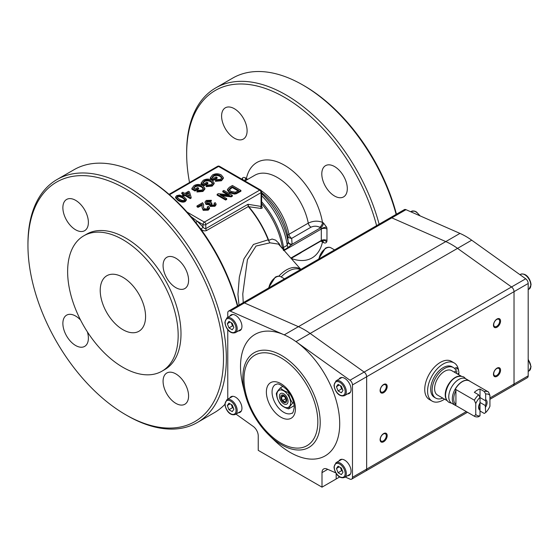 <?xml version="1.0" encoding="UTF-8"?>
<svg xmlns="http://www.w3.org/2000/svg" width="559" height="559" viewBox="0 0 559 559"><rect width="100%" height="100%" fill="white"/><g stroke="black" fill="none" stroke-linecap="round" stroke-linejoin="round"><path stroke-width="0.84" d="M242.648 302.992A4.011 2.313 60 0 1 242.767 302.922A4.011 2.313 60 0 1 244.437 302.943A4.011 2.313 -120 0 0 242.767 302.922A4.011 2.313 -120 0 0 242.648 302.992M228.596 311.097L390.147 217.828A4.011 2.313 60 0 0 390.028 217.905A4.011 2.313 60 0 1 390.147 217.828A4.011 2.313 60 0 1 391.817 217.856L445.796 241.586A70.141 40.5 60 0 1 451.672 244.576A70.141 40.5 60 0 1 457.541 248.371L511.527 286.97L457.541 248.371L471.712 240.188A70.141 40.5 -120 0 0 465.843 236.394A70.141 40.5 -120 0 0 459.966 233.403L405.988 209.674L244.437 302.943L298.415 326.68A70.141 40.5 60 0 1 304.292 329.663A70.141 40.5 60 0 1 310.161 333.457A70.141 40.5 -120 0 0 304.292 329.663A70.141 40.5 -120 0 0 298.415 326.68L244.437 302.943L230.259 311.125A4.011 2.313 -120 0 0 228.596 311.097A4.011 2.313 -120 0 0 228.477 311.174A4.011 2.313 -120 0 0 227.765 312.935L227.765 317.379M365.928 374.167A4.011 2.313 60 0 1 366.641 376.752A4.011 2.313 -120 0 0 365.928 374.167A4.011 2.313 -120 0 0 364.147 372.063A4.011 2.313 60 0 1 365.928 374.167M471.712 240.188L525.698 278.787L511.527 286.97A4.011 2.313 60 0 1 513.309 289.08A4.011 2.313 60 0 1 514.021 291.665L514.021 384.033L514.021 291.665L366.641 376.752L366.641 469.12A4.011 2.313 60 0 1 365.928 470.881A4.011 2.313 60 0 1 365.81 470.957A4.011 2.313 -120 0 0 365.928 470.881A4.011 2.313 -120 0 0 366.641 469.12L366.641 376.752L352.47 384.934A4.011 2.313 -120 0 0 351.758 382.349A4.011 2.313 -120 0 0 349.969 380.239L295.99 341.64A70.141 40.5 60 0 0 290.114 337.846A70.141 40.5 60 0 0 284.245 334.862A70.141 40.5 -120 0 0 243.172 386.5L244.905 393.368A54.698 31.584 -120 0 0 269.033 435.154L269.033 435.154A54.698 31.584 -120 0 0 281.512 444.747A54.698 31.584 -120 0 0 320.195 422.415A54.698 31.584 -120 0 0 281.512 355.426A54.698 31.584 -120 0 0 242.837 377.758A54.698 31.584 -120 0 0 244.905 393.368C249.209 409.454 257.252 423.38 269.033 435.154L274.106 440.087A70.141 40.5 -120 0 0 290.114 452.392A70.141 40.5 -120 0 0 339.627 427.104A70.141 40.5 -120 0 0 295.99 341.64L457.541 248.371A70.141 40.5 60 0 0 451.672 244.576A70.141 40.5 60 0 0 445.796 241.586L391.817 217.856A4.011 2.313 60 0 0 390.147 217.828L404.318 209.646A4.011 2.313 60 0 1 405.988 209.674M380.344 390.105A4.206 2.432 -60 0 1 383.32 384.948A4.206 2.432 -60 0 1 385.424 384.739A4.206 2.432 -60 0 1 386.297 386.667A4.206 2.432 -60 0 1 384.459 390.902A4.206 2.432 -60 0 1 381.217 392.027A4.206 2.432 -60 0 1 380.344 390.105M383.649 384.48A5.01 2.893 120 0 0 380.106 390.622A5.01 2.893 120 0 0 383.649 392.663A5.01 2.893 120 0 0 387.191 386.528A5.01 2.893 120 0 0 383.649 384.48M386.297 435.754A4.206 2.432 -60 0 1 384.459 439.996A4.206 2.432 -60 0 1 381.217 441.121A4.206 2.432 -60 0 1 380.344 439.192A4.206 2.432 -60 0 1 383.32 434.043A4.206 2.432 -60 0 1 385.424 433.833A4.206 2.432 -60 0 1 386.297 435.754M383.649 433.574A5.01 2.893 120 0 0 380.106 439.709A5.01 2.893 120 0 0 383.649 441.757A5.01 2.893 120 0 0 387.191 435.622A5.01 2.893 120 0 0 383.649 433.574M493.716 324.653A4.206 2.432 -60 0 1 495.554 320.412A4.206 2.432 -60 0 1 498.796 319.287A4.206 2.432 -60 0 1 499.662 321.215A4.206 2.432 -60 0 1 496.692 326.365A4.206 2.432 -60 0 1 494.582 326.575A4.206 2.432 -60 0 1 493.716 324.653M497.014 327.211A5.01 2.893 120 0 0 500.557 321.076A5.01 2.893 120 0 0 497.014 319.028A5.01 2.893 120 0 0 493.471 325.163A5.01 2.893 120 0 0 497.014 327.211M499.662 370.303A4.206 2.432 -60 0 1 496.692 375.459A4.206 2.432 -60 0 1 494.582 375.669A4.206 2.432 -60 0 1 493.716 373.74A4.206 2.432 -60 0 1 495.554 369.506A4.206 2.432 -60 0 1 498.796 368.381A4.206 2.432 -60 0 1 499.662 370.303M497.014 376.305A5.01 2.893 120 0 0 500.557 370.163A5.01 2.893 120 0 0 497.014 368.122A5.01 2.893 120 0 0 493.471 374.257A5.01 2.893 120 0 0 497.014 376.305M525.698 278.787A4.011 2.313 60 0 1 527.479 280.897A4.011 2.313 60 0 1 528.192 283.483L528.192 375.851L514.021 384.033A4.011 2.313 60 0 1 513.309 385.794A4.011 2.313 60 0 1 513.19 385.871A4.011 2.313 60 0 1 513.071 385.934M349.969 380.239L364.147 372.063L310.161 333.457L364.147 372.063L511.527 286.97A4.011 2.313 60 0 1 513.309 289.08A4.011 2.313 60 0 1 514.021 291.665L528.192 283.483M236.01 414.107L253.234 426.426A8.015 4.626 -120 0 1 256.805 430.64A8.015 4.626 -120 0 1 258.23 435.81L258.23 450.344L322.005 487.162L336.176 478.986L336.176 473.41L336.176 478.986L339.697 476.946M335.854 472.907L327.001 469.015A8.015 4.626 -120 0 0 323.661 468.959A8.015 4.626 -120 0 0 323.43 469.106A8.015 4.626 -120 0 0 322.005 472.628L322.005 487.162M345.245 477.037L349.969 479.112A4.011 2.313 -120 0 0 351.639 479.14A4.011 2.313 -120 0 0 351.758 479.063A4.011 2.313 -120 0 0 352.47 477.302L352.47 384.934M231.943 396.778A9.021 5.206 60 0 1 232.237 396.324M238.337 412.759A9.021 5.206 -120 0 0 240.07 412.339A9.021 5.206 -120 0 0 241.453 405.114A9.021 5.206 -120 0 0 235.556 397.163A9.021 5.206 -120 0 0 231.049 396.722A9.021 5.206 -120 0 0 229.819 398.008M231.943 314.962A9.021 5.206 60 0 1 232.237 314.507M238.337 330.942A9.021 5.206 -120 0 0 240.07 330.523A9.021 5.206 -120 0 0 241.453 323.298A9.021 5.206 -120 0 0 235.556 315.346A9.021 5.206 -120 0 0 231.049 314.899A9.021 5.206 -120 0 0 229.819 316.191M341.06 459.777A9.021 5.206 60 0 1 341.36 459.323M347.453 475.758A9.021 5.206 -120 0 0 349.186 475.339A9.021 5.206 -120 0 0 350.57 468.114A9.021 5.206 -120 0 0 344.679 460.162A9.021 5.206 -120 0 0 340.165 459.715A9.021 5.206 -120 0 0 338.936 461.007M341.36 377.507A9.021 5.206 -120 0 0 341.06 377.961M347.453 393.941A9.021 5.206 -120 0 0 349.186 393.522A9.021 5.206 -120 0 0 350.57 386.297A9.021 5.206 -120 0 0 344.679 378.345A9.021 5.206 -120 0 0 340.165 377.898A9.021 5.206 -120 0 0 338.936 379.191M365.691 471.02A4.011 2.313 -120 0 0 365.81 470.957L467.478 412.262M349.578 392.718A9.021 5.206 -120 0 0 350.123 392.684M459.966 233.403L284.245 334.862L230.259 311.125M227.765 329.572L227.765 399.196M350.123 474.507A9.021 5.206 60 0 1 349.578 474.535M241.006 329.691A9.021 5.206 60 0 1 240.461 329.719M241.006 411.508A9.021 5.206 60 0 1 240.461 411.536M489.929 397.945L514.021 384.033A4.011 2.313 60 0 1 513.309 385.794A4.011 2.313 60 0 1 513.19 385.871L527.361 377.688A4.011 2.313 60 0 1 527.242 377.751M528.192 375.851A4.011 2.313 60 0 1 527.479 377.611A4.011 2.313 60 0 1 527.361 377.688M488.37 391.929L469.455 381.007A14.031 8.099 120 0 0 469.385 380.965L488.44 391.971A14.031 8.099 -60 0 0 484.262 391.51L480.013 389.05L480.013 402.913A6.009 3.473 -60 0 0 480.013 410.236L479.601 408.79A5.01 2.893 -60 0 1 478.895 406.749A5.01 2.893 -60 0 1 479.601 403.884L480.013 402.913L480.013 415.833A12.025 6.946 -60 0 1 475.758 414.457L474.346 416.224L455.285 405.226A14.031 8.099 120 0 0 455.354 405.268A14.031 8.099 120 0 0 455.424 405.303M484.262 391.51L485.68 394.046A12.025 6.946 -60 0 1 489.929 395.423L489.929 406.274A12.025 6.946 -60 0 1 485.68 412.556L485.268 405.52A5.01 2.893 120 0 0 485.981 402.655A5.01 2.893 120 0 0 485.268 400.607L480.013 397.575M455.285 405.226L455.92 404.499L455.92 390.65A13.13 7.581 120 0 0 455.92 404.499M455.92 390.65L455.285 389.19A14.031 8.099 120 0 1 462.37 381.664A14.031 8.099 120 0 1 469.385 380.965M456.123 405.708A14.129 8.154 -60 0 1 455.236 405.31A14.129 8.154 -60 0 1 452.308 398.84A14.129 8.154 -60 0 1 462.3 381.538A14.129 8.154 -60 0 1 469.364 380.84A14.129 8.154 -60 0 1 470.154 381.413M469.364 380.84L465.822 378.792A14.129 8.154 120 0 0 458.757 379.491A14.129 8.154 120 0 0 448.765 396.799A14.129 8.154 120 0 0 451.693 403.263L455.236 405.31M460.462 376.137A14.129 8.154 120 0 0 455.215 377.444A14.129 8.154 120 0 0 446.487 388.4A14.129 8.154 120 0 0 446.711 399.958M447.151 400.642L437.522 395.08A14.129 8.154 -60 0 1 435.356 383.76A14.129 8.154 -60 0 1 444.587 371.309A14.129 8.154 -60 0 1 451.651 370.61L461.28 376.172M489.929 395.423L488.517 392.013A14.031 8.099 -60 0 0 488.44 391.971M475.758 414.457L475.758 403.605A12.025 6.946 -60 0 1 480.013 397.316L478.595 394.78L474.346 392.327A14.031 8.099 120 0 1 480.013 389.05M455.285 389.19L474.346 400.195L475.758 403.605M474.346 400.195A14.031 8.099 -60 0 1 478.595 394.78M485.268 400.607L485.68 399.643L485.68 394.046M485.68 412.556L484.262 413.457L480.013 411.005M485.268 405.52L480.013 402.48M485.68 406.959A6.009 3.473 120 0 0 485.68 399.643M455.354 405.268L474.416 416.266A14.031 8.099 -60 0 0 478.595 416.734L480.013 415.833M458.75 373.272A22.046 12.731 -60 0 1 458.694 374.677M444.566 399.147A22.046 12.731 -60 0 1 432.142 401.124A22.046 12.731 -60 0 1 427.579 391.027A22.046 12.731 -60 0 1 443.168 364.028A22.046 12.731 -60 0 1 454.188 362.938A22.046 12.731 -60 0 1 458.653 371.029M432.142 401.124L429.312 399.482A22.046 12.731 -60 0 1 424.742 389.392A22.046 12.731 -60 0 1 440.331 362.393A22.046 12.731 -60 0 1 451.358 361.303L454.188 362.938M454.572 372.301A1.705 0.985 -60 0 1 455.655 370.89A1.705 0.985 -60 0 1 456.507 370.806A1.705 0.985 -60 0 1 456.857 371.588A1.705 0.985 -60 0 1 456.179 373.23M455.417 371.057A1.705 0.985 -60 0 1 454.767 372.413M453.405 367.57L451.986 366.753A17.636 10.181 120 0 0 438.396 371.483A17.636 10.181 120 0 0 430.696 389.232A17.636 10.181 120 0 0 434.35 397.302L435.768 398.12A17.636 10.181 -60 0 1 432.114 390.049A17.636 10.181 -60 0 1 439.814 372.301A17.636 10.181 -60 0 1 453.405 367.57A17.636 10.181 -60 0 1 455.501 369.59L457.695 368.325A20.403 11.781 -60 0 1 458.96 373.153L457.507 373.992M442.798 398.134A17.636 10.181 -60 0 1 435.768 398.12M457.695 368.325L456.277 367.508L454.593 368.479M341.353 386.248L338.083 384.354L336.441 386.681L338.083 390.902L341.353 392.788L342.988 390.461L341.353 386.248M339.278 385.046L336.441 386.681M340.396 385.696L341.626 388.854L342.583 389.406M341.626 388.854L338.083 390.902M341.353 468.065L338.083 466.171L336.441 468.505L338.083 472.718L341.353 474.612L342.988 472.278L341.353 468.065M339.278 466.863L336.441 468.505M340.396 467.513L341.626 470.671L342.583 471.23M341.626 470.671L338.083 472.718M232.237 323.249L228.959 321.355L227.324 323.689L228.959 327.902L232.237 329.789L233.872 327.462L232.237 323.249M230.161 322.047L227.324 323.689M231.279 322.697L232.502 325.855L233.459 326.407M232.502 325.855L228.959 327.902M232.237 405.065L228.959 403.179L227.324 405.506L228.959 409.719L232.237 411.613L233.872 409.286L232.237 405.065M230.161 403.871L227.324 405.506M231.279 404.513L232.502 407.679L233.459 408.231M232.502 407.679L228.959 409.719M283.741 393.802A6.121 3.536 -120 0 0 279.409 396.303A6.121 3.536 -120 0 0 283.741 403.801A6.121 3.536 -120 0 0 288.067 401.299A6.121 3.536 -120 0 0 283.741 393.802L283.741 393.802M276.873 394.836A9.713 5.604 60 0 1 283.741 390.874A9.713 5.604 60 0 1 290.603 402.766A9.713 5.604 60 0 1 283.741 406.728A9.713 5.604 60 0 1 276.873 394.836M292.678 403.088C290.463 400.062 289.101 396.548 288.591 392.544C285.013 391.461 282.281 389.889 280.408 387.82C278.193 390.252 276.831 392.194 276.321 393.641C276.831 397.645 278.193 401.159 280.408 404.185C282.281 406.253 285.013 407.825 288.591 408.909C289.101 407.462 290.463 405.52 292.678 403.088L293.657 402.522M294.188 405.673L288.591 408.909M283.015 386.318L280.408 387.82M283.741 395.311A4.276 2.467 -120 0 0 280.716 397.058A4.276 2.467 -120 0 0 283.741 402.291A4.276 2.467 -120 0 0 286.767 400.544A4.276 2.467 -120 0 0 283.741 395.311M284.964 397.058L282.512 395.639L281.289 397.386L282.512 400.544L284.964 401.963L286.194 400.216L284.964 397.058M283.413 396.156L281.289 397.386M285.628 398.749L282.512 400.544M379.121 224.194A140.288 80.992 -120 0 0 215.725 87.903A140.288 80.992 -120 0 0 186.664 152.125L186.664 153.76A138.283 79.839 -120 0 0 189.529 182.52M396.128 214.376A140.288 80.992 -120 0 0 302.873 85.031A140.288 80.992 -120 0 0 232.726 78.085L215.725 87.903M396.436 214.195A138.283 79.839 -120 0 0 304.292 85.848L302.873 85.031M280.939 246.896L278.92 243.333L275.643 240.16L272.086 239.028L268.669 240.356L268.439 239.636A70.015 40.423 -120 0 0 248.608 206.509L247.972 204.28L205.796 228.631L205.796 224.529L261.067 192.624A2.005 1.16 0 0 0 261.654 191.807L261.654 206.53L247.972 204.28L248.196 206.495A1.488 1.139 32 0 0 248.308 206.641A70.141 40.5 60 0 1 268.166 239.825L253.458 244.444L243.941 258.894L239.343 277.103L237.938 294.341L239 305.088M261.654 191.807A2.005 2.005 0 0 0 260.655 190.067L219.554 166.344A2.005 2.005 0 0 0 217.549 166.344L169.049 194.343L217.549 166.344A2.005 1.16 60 0 1 218.555 166.442A2.005 1.16 -60 0 1 219.554 166.344L260.655 190.067A2.005 1.16 120 0 0 259.649 190.165A2.005 1.16 60 0 1 260.655 191.227A2.005 1.16 60 0 1 261.067 192.624L261.067 206.432A2.005 1.6 100.5 0 0 261.13 208.472L262.29 207.962L261.654 206.075M334.555 196.013A18.035 10.411 60 0 1 322.767 180.117A18.035 10.411 60 0 1 325.534 165.667A18.035 10.411 60 0 1 334.555 166.561A18.035 10.411 60 0 1 346.335 182.451A18.035 10.411 60 0 1 343.568 196.908A18.035 10.411 60 0 1 334.555 196.013M234.347 138.164A18.035 10.411 60 0 1 222.566 122.267A18.035 10.411 60 0 1 225.326 107.81A18.035 10.411 60 0 1 234.347 108.705A18.035 10.411 60 0 1 246.128 124.601A18.035 10.411 60 0 1 243.368 139.051A18.035 10.411 60 0 1 234.347 138.164M206.564 230.525A2.005 1.16 -120 0 1 206.005 229.602A2.005 1.16 -120 0 1 205.796 228.631L204.384 228.484L202.966 227.066A2.005 0.594 -42.7 0 1 200.974 229.05C202.7 230.783 204.559 231.272 206.564 230.525L248.531 206.411M261.654 195.748A55.614 32.108 -120 0 1 287.221 245.289A4.011 2.313 -120 0 0 287.494 246.372A4.011 2.313 -120 0 0 287.99 247.448L292.077 244.262L291.693 238.358A4.011 3.27 -3.9 0 1 287.745 235.73L288.158 242.18L287.221 245.289L283.504 247.434A4.011 2.313 -120 0 0 283.776 248.517A4.011 2.313 -120 0 0 284.272 249.593A4.011 1.628 9.7 0 1 282.477 248.364L282.435 248.594M291.029 258.3L321.09 240.943L291.029 258.3M311.028 227.192C313.927 225.857 316.799 225.878 319.643 227.261A4.011 2.313 120 0 0 321.649 225.144A4.011 2.313 120 0 0 322.48 222.356C317.826 220.553 313.096 220.819 308.275 223.139L288.947 234.298A4.011 2.313 -120 0 0 289.953 236.66A4.011 2.313 -120 0 0 291.693 238.358L311.028 227.192A4.011 2.313 60 0 1 309.281 225.501A4.011 2.313 60 0 1 308.275 223.139A45.09 26.035 -120 0 0 277.362 177.489A45.09 26.035 -120 0 0 254.82 175.253L244.318 181.319M320.859 241.076L322.48 241.991A4.011 2.313 120 0 0 322.145 240.643M248.308 206.641L261.13 208.472M247.616 179.411L246.414 178.44A4.011 2.313 -60 0 1 246.023 180.333M243.242 302.643L242.774 293.971L247.434 259.621L256.029 246.037L269.976 242.83L278.452 244.094M376.598 225.654A138.283 79.839 -120 0 0 267.859 89.363A138.283 79.839 -120 0 0 186.664 153.76M288.116 241.551A4.011 3.27 176.4 0 0 292.077 244.262L320.587 227.806A0.999 0.58 60 0 1 321.09 228.331A0.999 0.58 60 0 1 321.236 228.68A4.011 1.223 163.1 0 1 326.68 227.268L323.416 222.894L322.48 222.356A55.11 31.821 -120 0 0 284.447 165.212A55.11 31.821 -120 0 0 246.414 178.44L245.478 177.895A4.011 2.313 -60 0 1 244.646 180.69A4.011 2.313 -60 0 1 244.583 180.795M261.654 193.666A54.37 31.388 -120 0 1 288.158 242.18A4.011 2.991 175.5 0 0 291.7 244.618M283.378 250.593L288.423 247.19M268.397 240.398L269.976 242.83L268.397 240.398L268.439 239.636M190.85 216.466L196.992 221.084L202.966 224.529L202.966 227.066A72.146 41.652 -120 0 0 196.992 221.084A2.005 0.776 -47.3 0 1 195.916 222.664M186.378 199.283L186.378 200.101L185.315 201.485C183.555 202.568 181.186 202.26 178.202 200.576L175.575 197.851L175.575 197.034L178.202 199.752C181.186 201.443 183.555 201.75 185.315 200.667L186.378 199.283L183.743 196.558L179.439 195.042L176.637 195.657L175.575 197.034M240.915 190.409L240.915 191.227L236.345 193.728L234.494 194.092L229.679 192.862L227.464 190.228L227.464 189.41L229.679 192.044L234.494 193.274L236.345 192.911L240.915 190.409L232.418 185.504L229.344 187.279L227.464 189.41M227.674 194.728L222.768 191.891L222.768 191.073L229.442 194.93L218.296 193.659L217.137 194.322L225.64 199.235L226.716 198.613L220.043 194.756L231.188 196.027L232.341 195.364L223.838 190.451L222.768 191.073M232.341 195.364L232.341 196.181L231.188 196.845L221.811 195.776M226.716 198.613L226.716 199.43L225.64 200.052L217.137 195.14L217.137 194.322M209.702 203.937L210.254 205.607L214.942 205.446L216.067 203.986L216.067 204.804L214.942 206.264L210.254 206.432L209.702 204.755L206.019 204.461L204.95 202.148L206.019 203.644L209.702 203.937L209.485 205.384M216.067 203.986L215.299 202.693L214.069 203.19L214.698 204.126L214.069 204.964L211.344 204.999L210.771 204.28L211.847 203.092L211.043 202.498L210.429 202.987L207.109 202.994L206.348 201.967L207.082 200.961L210.422 200.961L211.33 200.283L211.33 201.1L210.422 201.785L207.082 201.778L206.446 202.372M211.847 203.092L211.847 203.909L210.925 204.664M214.572 204.531L214.069 203.19M209.499 207.745L209.499 208.563L208.193 210.163L203.183 210.331L202.023 207.466L203.183 209.513L208.193 209.346L209.499 207.745L208.493 206.334L207.305 206.893L208.102 207.878L207.354 208.835L204.28 208.905L203.434 207.2L203.686 204.685L202.61 202.707L196.992 205.957L197.998 206.537L202.162 204.126L202.288 204.776M202.253 205.258L197.998 207.354L196.992 206.774L196.992 205.957M203.686 204.685L203.455 207.578M207.976 208.29L207.305 207.71L207.305 206.893M221.776 178.09L220.162 176.455C217.731 175.219 215.55 175.163 213.636 176.288L212.294 177.559M217.109 177.462L217.109 178.279L213.51 180.354L210.359 178.538L210.359 177.72L213.51 179.537L217.109 177.462L216.102 176.882L213.608 178.321L212.036 177.413L213.636 175.47C215.55 174.345 217.731 174.401 220.162 175.638L221.853 177.699L220.456 179.39L216.158 179.746L215.432 180.494L221.427 179.949L223.355 177.559L221.245 174.925C218.366 173.416 215.467 173.416 212.553 174.918L210.359 177.72M223.355 177.559L223.355 178.384L221.427 180.767L215.432 181.312L215.432 180.494M212.539 183.429L210.918 181.787C208.486 180.557 206.313 180.501 204.391 181.619L203.05 182.898M207.864 182.793L207.864 183.611L204.266 185.686L201.121 183.869L201.121 183.052L204.266 184.868L207.864 182.793L206.858 182.213L204.363 183.652L202.791 182.744L204.391 180.802C206.313 179.684 208.486 179.739 210.918 180.969L212.609 183.038L211.218 184.729L206.921 185.085L206.187 185.826L212.189 185.281L214.118 182.898L212.008 180.264C209.129 178.754 206.229 178.747 203.308 180.257L201.121 183.052M214.118 182.898L214.118 183.715L212.189 186.098L206.187 186.65L206.187 185.826M203.294 188.76L201.68 187.125C199.249 185.888 197.068 185.833 195.154 186.958L193.812 188.229M198.627 188.131L198.627 188.949L195.028 191.024L191.877 189.208L191.877 188.39L195.028 190.207L198.627 188.131L197.62 187.551L195.126 188.991L193.547 188.083L195.154 186.14C197.068 185.015 199.249 185.071 201.68 186.308L203.371 188.376L201.974 190.067L197.676 190.416L196.943 191.164L202.945 190.619L204.873 188.236L202.763 185.595C199.884 184.086 196.985 184.086 194.071 185.588L191.877 188.39M204.873 188.236L204.873 189.054L202.945 191.437L196.943 191.982L196.943 191.164M191.129 197.271L191.129 198.089L190.27 198.585L184.763 195.405L183.618 196.062L182.653 195.51L182.653 194.693L183.618 195.245L184.763 194.581L190.27 197.767L191.129 197.271L189.494 191.856L188.537 191.297L184.847 193.428L182.814 192.254L181.766 192.855L183.806 194.029L182.653 194.693M183.093 194.441L181.766 193.673L181.766 192.855M185.001 199.598L184.463 200.157C183.652 200.905 181.927 200.562 179.278 199.137L176.937 196.95L177.489 196.146C178.293 195.405 180.026 195.748 182.667 197.18L185.036 199.381M185.001 199.961L182.667 197.998C180.026 196.565 178.293 196.223 177.489 196.964L177.042 197.383M232.292 186.734L238.784 190.486L235.367 192.254L230.86 191.388L228.994 189.312L232.292 186.734L232.292 187.551L228.994 190.144M238.078 190.892L232.292 187.551M234.494 194.092L234.494 193.274M231.188 196.845L231.188 196.027M225.64 200.052L225.64 199.235M211.33 200.283L206.229 200.457L204.95 202.148M210.422 201.785L210.422 200.961M202.162 204.95L202.023 207.466M197.998 207.354L197.998 206.537M221.546 177.629L221.546 176.812M213.51 180.354L213.51 179.537M212.308 182.968L212.308 182.15M204.266 185.686L204.266 184.868M203.064 188.299L203.064 187.482M195.028 191.024L195.028 190.207M185.805 193.98L188.467 192.443L189.641 196.195L185.805 193.98M189.333 196.013L188.467 192.443M188.467 193.26L186.517 194.392M183.618 196.062L183.618 195.245M190.27 198.585L190.27 197.767M184.763 195.405L184.763 194.581M27.95 245.394A138.283 79.839 60 0 1 125.733 188.942A138.283 79.839 60 0 1 223.509 358.305A138.283 79.839 60 0 1 125.733 414.757A138.283 79.839 60 0 1 27.95 245.394L27.95 243.759A140.288 80.992 60 0 1 57.004 179.537L74.012 169.719A140.288 80.992 60 0 1 144.152 176.665L145.571 177.489A138.283 79.839 60 0 1 237.722 305.829M144.152 176.665A140.288 80.992 60 0 1 237.414 306.011M57.004 179.537A140.288 80.992 60 0 1 165.108 217.123A140.288 80.992 60 0 1 226.346 358.305A140.288 80.992 60 0 1 197.292 422.527A140.288 80.992 60 0 1 127.145 415.575L125.733 414.757M224.921 404.346A140.288 80.992 60 0 1 214.3 412.703L197.292 422.527M178.167 335.393A78.162 45.125 60 0 1 161.977 371.176A78.162 45.125 60 0 1 101.745 350.234A78.162 45.125 60 0 1 67.632 271.576A78.162 45.125 60 0 1 83.815 235.793A78.162 45.125 60 0 1 144.047 256.735A78.162 45.125 60 0 1 178.167 335.393M83.815 235.793L86.652 234.158A78.162 45.125 60 0 1 146.884 255.1A78.162 45.125 60 0 1 180.997 333.758A78.162 45.125 60 0 1 164.814 369.541L161.977 371.176M75.626 229.798A18.035 10.411 60 0 1 63.845 213.901A18.035 10.411 60 0 1 66.612 199.451A18.035 10.411 60 0 1 75.626 200.339A18.035 10.411 60 0 1 87.414 216.235A18.035 10.411 60 0 1 84.647 230.685A18.035 10.411 60 0 1 75.626 229.798M175.833 403.353A18.035 10.411 60 0 1 164.053 387.464A18.035 10.411 60 0 1 166.813 373.007A18.035 10.411 60 0 1 175.833 373.901A18.035 10.411 60 0 1 187.614 389.798A18.035 10.411 60 0 1 184.854 404.248A18.035 10.411 60 0 1 175.833 403.353M175.833 287.647A18.035 10.411 60 0 1 164.053 271.751A18.035 10.411 60 0 1 166.813 257.301A18.035 10.411 60 0 1 175.833 258.195A18.035 10.411 60 0 1 187.614 274.092A18.035 10.411 60 0 1 184.854 288.542A18.035 10.411 60 0 1 175.833 287.647M87.4 331.906A18.035 10.411 60 0 1 84.647 346.398A18.035 10.411 60 0 1 75.626 345.504A18.035 10.411 60 0 1 63.845 329.607A18.035 10.411 60 0 1 66.612 315.157A18.035 10.411 60 0 1 75.626 316.052A18.035 10.411 60 0 1 80.538 320.014M122.896 277.306A32.066 18.51 60 0 1 143.845 305.563A32.066 18.51 60 0 1 138.932 331.256A32.066 18.51 60 0 1 122.896 329.67A32.066 18.51 60 0 1 101.948 301.413A32.066 18.51 60 0 1 106.867 275.713A32.066 18.51 60 0 1 122.896 277.306M466.304 411.585L352.47 477.302M292.008 413.122A16.532 9.545 60 0 1 283.741 412.304A16.532 9.545 60 0 1 272.051 392.055A16.532 9.545 60 0 1 275.475 384.48C277.201 384.816 276.726 381.14 286.25 389.127C291.337 394.829 294.006 400.852 294.258 407.19C293.398 411.871 292.65 413.849 292.008 413.122M266.377 392.055A20.543 11.858 60 0 1 280.904 383.663A20.543 11.858 60 0 1 295.432 408.825A20.543 11.858 60 0 1 280.904 417.21A20.543 11.858 60 0 1 266.377 392.055M317.833 421.759A52.218 30.151 -120 0 0 280.904 357.802A52.218 30.151 -120 0 0 243.983 379.121A52.218 30.151 -120 0 0 280.904 443.077A52.218 30.151 -120 0 0 317.833 421.759M327.714 469.329L322.005 472.628M339.718 394.871A7.714 4.458 -120 0 0 345.176 391.726A7.714 4.458 -120 0 0 339.718 382.272A7.714 4.458 -120 0 0 334.261 385.424A7.714 4.458 -120 0 0 339.718 394.871M336.022 380.868L334.023 385.095C334.296 390.049 338.468 397.589 344.54 395.625A8.518 4.919 -120 0 0 346.307 391.726A8.518 4.919 -120 0 0 342.59 383.153A8.518 4.919 -120 0 0 336.022 380.868L341.898 377.479M339.718 476.694A7.714 4.458 -120 0 0 345.176 473.543A7.714 4.458 -120 0 0 339.718 464.089A7.714 4.458 -120 0 0 334.261 467.24A7.714 4.458 -120 0 0 339.718 476.694M336.022 462.691L334.023 466.912C334.296 471.866 338.468 479.405 344.54 477.442A8.518 4.919 -120 0 0 346.307 473.543A8.518 4.919 -120 0 0 342.59 464.969A8.518 4.919 -120 0 0 336.022 462.691L341.898 459.295M230.601 331.878A7.714 4.458 -120 0 0 236.052 328.727A7.714 4.458 -120 0 0 230.601 319.273A7.714 4.458 -120 0 0 225.144 322.424A7.714 4.458 -120 0 0 230.601 331.878M226.905 317.868L224.907 322.096C225.179 327.05 229.351 334.589 235.423 332.626A8.518 4.919 -120 0 0 237.191 328.727A8.518 4.919 -120 0 0 233.473 320.153A8.518 4.919 -120 0 0 226.905 317.868L232.782 314.479M230.601 413.695A7.714 4.458 -120 0 0 236.052 410.544A7.714 4.458 -120 0 0 230.601 401.089A7.714 4.458 -120 0 0 225.144 404.241A7.714 4.458 -120 0 0 230.601 413.695M226.905 399.692L224.907 403.912C225.179 408.867 229.351 416.413 235.423 414.443A8.518 4.919 -120 0 0 237.191 410.544A8.518 4.919 -120 0 0 233.473 401.97A8.518 4.919 -120 0 0 226.905 399.692L232.782 396.296M420.102 215.879L416.476 211.98L414.638 211.092L411.417 211.344A8.518 4.919 60 0 1 415.672 211.77A8.518 4.919 60 0 1 419.55 215.641M529.052 289.101L531.05 284.873C530.777 279.919 526.606 272.38 520.534 274.343A8.518 4.919 60 0 1 524.789 274.769A8.518 4.919 60 0 1 530.812 285.202A8.518 4.919 60 0 1 529.052 289.101L528.192 289.59M528.192 359.765A8.518 4.919 60 0 1 530.812 367.018A8.518 4.919 60 0 1 529.052 370.917L528.192 371.414M169.517 194.749L218.555 166.442L259.649 190.165L204.384 222.077A2.005 1.16 120 0 0 203.378 223.132A2.005 1.16 120 0 0 202.966 224.529A2.005 1.16 0 0 0 204.384 224.872A2.005 1.16 0 0 0 205.796 224.529A2.005 1.16 -120 0 0 205.384 223.132A2.005 1.16 -120 0 0 204.384 222.077L187.006 212.043M199.961 227.96A70.141 40.5 60 0 1 200.974 229.05M321.236 228.68A0.999 0.58 60 0 1 321.292 229.029A4.011 2.313 180 0 1 324.129 228.352A4.011 2.313 180 0 1 326.959 229.029A5.01 2.893 -120 0 0 326.68 227.268M291.148 258.412A55.11 31.821 -120 0 0 322.48 241.991L323.416 242.529C324.933 243.333 326.023 243.13 326.68 241.928A5.01 2.893 -120 0 0 326.959 240.489L326.959 229.029M326.959 240.489A4.011 2.313 0 0 0 324.129 239.811A4.011 2.313 0 0 0 321.292 240.489A0.999 0.58 60 0 1 321.236 240.775A0.999 0.58 60 0 1 321.09 240.943L322.592 240.698M319.643 227.261L320.587 227.806A4.011 2.313 120 0 0 322.592 225.689A4.011 2.313 120 0 0 323.416 222.894M323.416 242.529A4.011 2.313 120 0 0 322.613 240.712M291.141 258.419L299.91 253.36A45.09 26.035 -120 0 0 301.727 252.123M261.654 201.813A55.614 32.108 -120 0 1 283.504 247.434A4.011 1.873 -8.1 0 0 282.477 248.364A56.124 32.401 -120 0 0 261.654 203.735M261.654 192.666A46.334 26.755 -120 0 1 287.745 235.73A4.011 1.677 -11 0 1 288.947 234.298A45.09 26.035 -120 0 0 261.374 190.78M300.735 269.452A26.392 15.24 120 0 0 286.383 269.962A26.392 15.24 120 0 0 278.822 276.174M281.205 276.95A26.056 15.044 -60 0 1 288.213 271.297A26.056 15.044 -60 0 1 300.462 269.606M245.478 177.895C243.962 177.098 242.872 177.301 242.222 178.503A4.011 3.033 -154.9 0 1 243.088 179.928M242.222 178.503A5.01 2.893 -120 0 0 241.984 179.292M326.68 241.928A4.011 3.033 25.1 0 0 321.236 240.775M284.119 250.495L321.292 229.029L321.292 240.489L290.834 258.076M182.667 197.998L182.667 197.18M185.315 201.485L185.315 200.667M178.202 200.576L178.202 199.752M177.489 196.964L177.489 196.146M229.679 192.862L229.679 192.044M237.987 192.925L237.987 192.1M230.476 188.6L230.476 187.782M236.345 193.728L236.345 192.911M214.942 206.264L214.942 205.446M210.254 206.432L210.254 205.607M206.019 204.461L206.019 203.644M207.082 201.778L207.082 200.961M211.665 204L211.665 203.176M208.193 210.163L208.193 209.346M203.183 210.331L203.183 209.513M203.574 206.599L203.574 205.782M220.162 176.455L220.162 175.638M213.636 176.288L213.636 175.47M221.427 180.767L221.427 179.949M210.918 181.787L210.918 180.969M204.391 181.619L204.391 180.802M212.189 186.098L212.189 185.281M201.68 187.125L201.68 186.308M195.154 186.958L195.154 186.14M202.945 191.437L202.945 190.619M268.886 287.836A10.02 5.786 -60 0 1 275.839 277.243A10.02 5.786 -60 0 1 280.849 276.747L284.475 278.836M318.986 258.908A10.02 5.786 -60 0 1 325.939 248.315A10.02 5.786 -60 0 1 330.949 247.819L334.575 249.915M489.929 399.301L513.19 385.871M365.81 470.957L351.639 479.14M451.665 403.249L449.122 402.445C446.746 400.908 445.551 398.42 445.558 394.982C445.928 386.115 453.922 373.202 463.823 376.983L465.794 378.778M344.54 395.625L350.416 392.229M344.54 477.442L350.416 474.046M235.423 332.626L241.299 329.23M235.423 414.443L241.299 411.047M411.417 211.344L410.711 211.756M520.534 274.343L519.954 274.679M529.052 370.917L531.05 366.69L528.192 359.213M300.847 269.389L278.452 244.087M268.439 288.095L275.238 277.18C277.411 275.999 279.276 275.853 280.849 276.747M318.546 259.166L325.338 248.252C327.511 247.071 329.384 246.924 330.949 247.819"/></g></svg>
